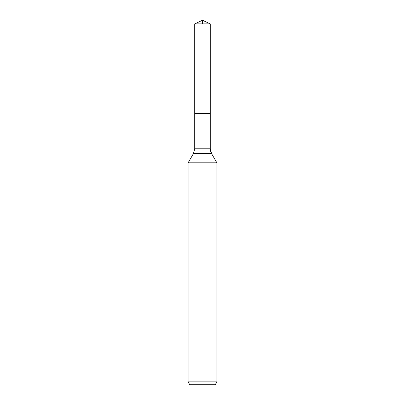 <?xml version="1.0" encoding="UTF-8"?>
<svg xmlns="http://www.w3.org/2000/svg" width="405" height="405" viewBox="0 0 405 405"><rect width="100%" height="100%" fill="white"/><g stroke="black" fill="none" stroke-linecap="round" stroke-linejoin="round"><path stroke-width="0.61" d="M188.112 381.875L216.888 381.875L215.227 384.75L189.773 384.75L188.112 381.875L188.112 162.82L193.443 153.581L194.729 148.782L194.729 113.486L210.271 113.486L210.271 23.875L202.5 20.25L210.271 23.875L194.729 23.875L194.729 113.486L210.271 113.486L210.271 23.875L202.5 20.25L202.5 23.875M188.112 162.82L216.888 162.82L211.557 153.581A9.593 9.593 0 0 1 210.271 148.782L210.271 23.875M216.888 381.875L216.888 162.82L216.888 381.875L215.227 384.75M193.443 153.581L211.557 153.581L216.888 162.82M194.729 148.782L210.271 148.782L210.271 113.486M211.557 153.581L210.271 148.782M202.5 20.25L194.729 23.875"/></g></svg>
